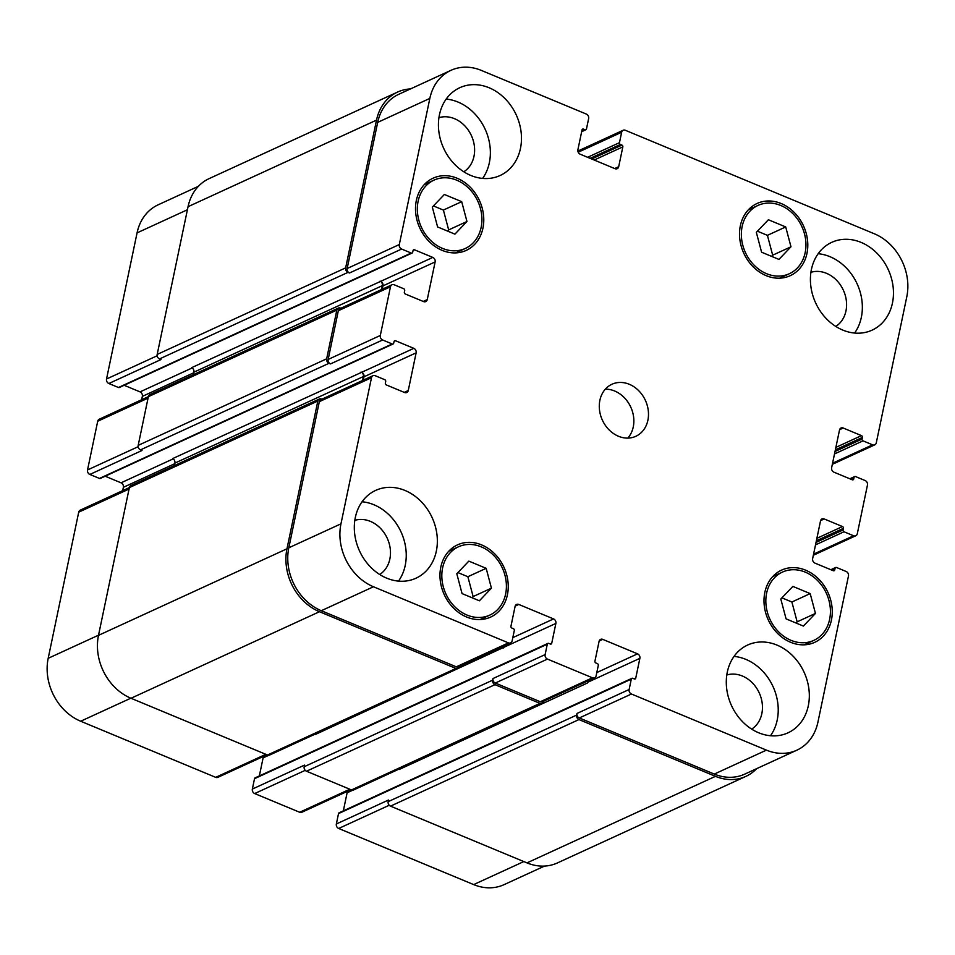 <?xml version="1.0" encoding="UTF-8"?>
<svg xmlns="http://www.w3.org/2000/svg" width="955" height="955" viewBox="0 0 955 955"><rect width="100%" height="100%" fill="white"/><g stroke="black" fill="none" stroke-linecap="round" stroke-linejoin="round"><path stroke-width="1.43" d="M461.695 201.66L466.959 221.5L454.914 234.142L437.593 226.932L432.317 207.104L444.373 194.462L461.695 201.66L443.395 210.064L448.659 229.904L447.549 231.074M433.439 205.934L443.395 210.064M466.959 221.5L448.659 229.904M486.167 568.321L491.431 588.161L479.386 600.791L462.065 593.592L456.8 573.752L468.845 561.122L486.167 568.321L467.866 576.725L473.131 596.565L472.021 597.735M457.911 572.582L467.866 576.725M491.431 588.161L473.131 596.565M810.186 593.604L815.451 613.432L803.394 626.074L786.084 618.876L780.808 599.036L792.865 586.394L810.186 593.604L791.886 602.008L797.15 621.836L796.04 623.018M781.93 597.866L791.886 602.008M815.451 613.432L797.15 621.836M785.714 226.944L790.979 246.784L778.922 259.414L761.601 252.216L756.336 232.375L768.393 219.746L785.714 226.944L767.414 235.348L772.679 255.188L771.556 256.358M757.458 231.206L767.414 235.348M790.979 246.784L772.679 255.188M805.256 572.14A37.579 31.061 65.3 0 0 782.443 572.093A37.579 31.061 65.3 0 0 769.897 619.198A37.579 31.061 65.3 0 0 813.815 640.387A37.579 31.061 65.3 0 0 830.098 606.306A37.579 31.061 65.3 0 0 805.256 572.14M773.204 576.08A39.728 32.84 -114.7 0 1 773.825 576.044M805.662 570.195A39.728 32.84 -114.7 0 1 831.924 606.306A39.728 32.84 -114.7 0 1 814.711 642.333A39.728 32.84 -114.7 0 1 768.286 619.938A39.728 32.84 -114.7 0 1 781.548 570.135A39.728 32.84 -114.7 0 1 805.662 570.195M481.236 546.857A37.579 31.061 65.3 0 0 458.436 546.809A37.579 31.061 65.3 0 0 445.889 593.926A37.579 31.061 65.3 0 0 489.796 615.104A37.579 31.061 65.3 0 0 506.078 581.022A37.579 31.061 65.3 0 0 481.236 546.857M449.184 550.796A39.728 32.84 -114.7 0 1 449.817 550.772M481.642 544.911A39.728 32.84 -114.7 0 1 507.905 581.034A39.728 32.84 -114.7 0 1 490.691 617.061A39.728 32.84 -114.7 0 1 444.266 594.667A39.728 32.84 -114.7 0 1 457.541 544.851A39.728 32.84 -114.7 0 1 481.642 544.911M456.765 180.197A37.579 31.061 65.3 0 0 433.952 180.149A37.579 31.061 65.3 0 0 421.406 227.266A37.579 31.061 65.3 0 0 465.324 248.443A37.579 31.061 65.3 0 0 481.607 214.374A37.579 31.061 65.3 0 0 456.765 180.197M424.712 184.136A39.728 32.84 -114.7 0 1 425.333 184.112M457.17 178.251A39.728 32.84 -114.7 0 1 483.433 214.374A39.728 32.84 -114.7 0 1 466.219 250.401A39.728 32.84 -114.7 0 1 419.794 228.006A39.728 32.84 -114.7 0 1 433.057 178.203A39.728 32.84 -114.7 0 1 457.17 178.251M780.784 205.48A37.579 31.061 65.3 0 0 757.972 205.432A37.579 31.061 65.3 0 0 745.425 252.55A37.579 31.061 65.3 0 0 789.343 273.727A37.579 31.061 65.3 0 0 805.626 239.645A37.579 31.061 65.3 0 0 780.784 205.48M748.732 209.42A39.728 32.84 -114.7 0 1 749.353 209.396M781.19 203.534A39.728 32.84 -114.7 0 1 807.452 239.657A39.728 32.84 -114.7 0 1 790.239 275.685A39.728 32.84 -114.7 0 1 743.814 253.29A39.728 32.84 -114.7 0 1 757.076 203.487A39.728 32.84 -114.7 0 1 781.19 203.534M734.037 656.407A48.311 39.943 -114.7 0 1 745.867 659.38A48.311 39.943 -114.7 0 1 770.482 735.744M751.669 729.119A29.975 24.782 65.3 0 0 759.225 692.876A29.975 24.782 65.3 0 0 726.803 674.994M776.976 645.091A48.311 39.943 -114.7 0 1 808.909 689.021A48.311 39.943 -114.7 0 1 787.982 732.831A48.311 39.943 -114.7 0 1 731.518 705.602A48.311 39.943 -114.7 0 1 747.646 645.031A48.311 39.943 -114.7 0 1 776.976 645.091M861.1 242.403A48.311 39.943 -114.7 0 1 893.044 286.333A48.311 39.943 -114.7 0 1 872.106 330.144A48.311 39.943 -114.7 0 1 815.642 302.914A48.311 39.943 -114.7 0 1 831.781 242.331A48.311 39.943 -114.7 0 1 861.1 242.403M818.172 253.72A48.311 39.943 -114.7 0 1 829.99 256.692A48.311 39.943 -114.7 0 1 854.606 333.056M835.792 326.431A29.975 24.782 65.3 0 0 843.349 290.189A29.975 24.782 65.3 0 0 810.926 272.294M446.188 99.081A48.311 39.943 -114.7 0 1 458.006 102.054A48.311 39.943 -114.7 0 1 482.621 178.418M463.808 171.793A29.975 24.782 65.3 0 0 471.376 135.55A29.975 24.782 65.3 0 0 438.954 117.668M489.115 87.764A48.311 39.943 -114.7 0 1 521.06 131.695A48.311 39.943 -114.7 0 1 500.122 175.505A48.311 39.943 -114.7 0 1 443.657 148.276A48.311 39.943 -114.7 0 1 459.797 87.705A48.311 39.943 -114.7 0 1 489.115 87.764M404.992 490.452A48.311 39.943 -114.7 0 1 436.936 534.382A48.311 39.943 -114.7 0 1 415.998 578.205A48.311 39.943 -114.7 0 1 359.534 550.963A48.311 39.943 -114.7 0 1 375.673 490.393A48.311 39.943 -114.7 0 1 404.992 490.452M362.064 501.769A48.311 39.943 -114.7 0 1 373.882 504.741A48.311 39.943 -114.7 0 1 398.498 581.106M379.684 574.492A29.975 24.782 65.3 0 0 387.241 538.238A29.975 24.782 65.3 0 0 354.818 520.356M586.322 114.063A3.581 2.961 -114.7 0 1 588.65 118.551L586.477 128.949A1.433 1.182 -114.7 0 1 585.009 129.749L583.505 129.116A1.433 1.182 65.3 0 0 582.037 129.916L577.894 149.732A3.581 2.961 65.3 0 0 580.222 154.221L615.02 168.689A3.581 2.961 65.3 0 0 617.193 168.701A3.581 2.961 65.3 0 0 618.697 166.695L622.827 146.879A1.433 1.182 65.3 0 0 621.908 145.088L620.404 144.456A1.433 1.182 -114.7 0 1 619.473 142.665L621.645 132.268A3.581 2.961 -114.7 0 1 623.149 130.262A3.581 2.961 -114.7 0 1 625.322 130.274L874.314 233.772A50.102 41.423 -114.7 0 1 906.808 296.695L876.284 442.834A3.581 2.961 -114.7 0 1 874.78 444.839A3.581 2.961 -114.7 0 1 872.607 444.839L863.01 440.852A1.433 1.182 -114.7 0 1 862.079 439.049L862.413 437.426A1.433 1.182 65.3 0 0 861.482 435.623L843.193 428.019A3.581 2.961 65.3 0 0 841.021 428.019A3.581 2.961 65.3 0 0 839.505 430.025L831.638 467.687A3.581 2.961 65.3 0 0 833.966 472.188L852.266 479.792A1.433 1.182 65.3 0 0 853.734 478.992L854.068 477.369A1.433 1.182 -114.7 0 1 855.537 476.569L865.146 480.556A3.581 2.961 -114.7 0 1 867.462 485.056L857.292 533.761A3.581 2.961 -114.7 0 1 855.776 535.767A3.581 2.961 -114.7 0 1 853.603 535.767L844.005 531.78A1.433 1.182 -114.7 0 1 843.074 529.977L843.42 528.354A1.433 1.182 65.3 0 0 842.489 526.551L824.189 518.947A3.581 2.961 65.3 0 0 822.016 518.947A3.581 2.961 65.3 0 0 820.512 520.952L812.645 558.615A3.581 2.961 65.3 0 0 814.961 563.116L833.261 570.72A1.433 1.182 65.3 0 0 834.73 569.92L835.076 568.297A1.433 1.182 -114.7 0 1 836.544 567.497L846.142 571.484A3.581 2.961 -114.7 0 1 848.47 575.984L817.934 722.123A50.102 41.423 -114.7 0 1 796.852 750.188A50.102 41.423 -114.7 0 1 766.435 750.129L631.446 694.01A3.581 2.961 -114.7 0 1 629.13 689.51L631.303 679.124A1.433 1.182 -114.7 0 1 632.771 678.325L634.263 678.945A1.433 1.182 65.3 0 0 635.743 678.146L639.874 658.341A3.581 2.961 65.3 0 0 637.558 653.841L602.76 639.373A3.581 2.961 65.3 0 0 600.588 639.373A3.581 2.961 65.3 0 0 599.083 641.378L594.941 661.182A1.433 1.182 65.3 0 0 595.872 662.985L597.364 663.606A1.433 1.182 -114.7 0 1 598.296 665.408L596.123 675.794A3.581 2.961 -114.7 0 1 594.619 677.799A3.581 2.961 -114.7 0 1 592.446 677.799L547.454 659.093A3.581 2.961 -114.7 0 1 545.126 654.593L547.299 644.207A1.433 1.182 -114.7 0 1 548.767 643.407L550.271 644.028A1.433 1.182 65.3 0 0 551.739 643.228L555.882 623.424A3.581 2.961 65.3 0 0 553.566 618.924L518.768 604.455A3.581 2.961 65.3 0 0 516.595 604.455A3.581 2.961 65.3 0 0 515.079 606.461L510.949 626.265A1.433 1.182 65.3 0 0 511.88 628.068L513.372 628.688A1.433 1.182 -114.7 0 1 514.303 630.491L512.131 640.877A3.581 2.961 -114.7 0 1 510.627 642.882A3.581 2.961 -114.7 0 1 508.454 642.882L373.465 586.764A50.102 41.423 -114.7 0 1 340.959 523.841L371.495 377.702A3.581 2.961 -114.7 0 1 372.999 375.697A3.581 2.961 -114.7 0 1 375.172 375.697L384.769 379.696A1.433 1.182 -114.7 0 1 385.701 381.487L385.354 383.11A1.433 1.182 65.3 0 0 386.286 384.913L404.586 392.517A3.581 2.961 65.3 0 0 406.758 392.517A3.581 2.961 65.3 0 0 408.263 390.511L416.129 352.849A3.581 2.961 65.3 0 0 413.813 348.348L395.513 340.744A1.433 1.182 65.3 0 0 394.045 341.544L393.699 343.167A1.433 1.182 -114.7 0 1 392.23 343.967L382.633 339.98A3.581 2.961 -114.7 0 1 380.305 335.48L390.488 286.775A3.581 2.961 -114.7 0 1 391.992 284.769A3.581 2.961 -114.7 0 1 394.164 284.769L403.762 288.756A1.433 1.182 -114.7 0 1 404.693 290.559L404.359 292.182A1.433 1.182 65.3 0 0 405.278 293.985L423.578 301.589A3.581 2.961 65.3 0 0 425.751 301.589A3.581 2.961 65.3 0 0 427.255 299.584L435.134 261.921A3.581 2.961 65.3 0 0 432.806 257.42L414.506 249.816A1.433 1.182 65.3 0 0 413.038 250.616L412.703 252.239A1.433 1.182 -114.7 0 1 411.223 253.039L401.625 249.052A3.581 2.961 -114.7 0 1 399.309 244.552L429.834 98.413A50.102 41.423 -114.7 0 1 450.927 70.348A50.102 41.423 -114.7 0 1 481.332 70.407L586.322 114.063M629.309 384.292A28.626 23.672 -114.7 0 1 648.242 410.316A28.626 23.672 -114.7 0 1 635.839 436.292A28.626 23.672 -114.7 0 1 602.378 420.152A28.626 23.672 -114.7 0 1 611.94 384.256A28.626 23.672 -114.7 0 1 629.309 384.292M544.529 866.078L504.073 884.652A50.102 41.423 -114.7 0 1 473.668 884.593L338.679 828.474A3.581 2.961 -114.7 0 1 336.351 823.974L338.524 813.588A1.433 1.182 -114.7 0 1 339.132 812.789L391.275 788.83A1.433 1.182 65.3 0 0 390.679 789.63L338.524 813.588M343.334 810.855L347.107 792.793A3.581 2.961 65.3 0 0 347.143 791.468M350.951 789.713L301.852 812.263A3.581 2.961 -114.7 0 1 299.679 812.263L254.675 793.557A3.581 2.961 -114.7 0 1 252.359 789.057L254.531 778.671A1.433 1.182 -114.7 0 1 255.128 777.871L307.283 753.913A1.433 1.182 65.3 0 0 306.674 754.713L254.531 778.671M259.342 775.938L263.114 757.876A3.581 2.961 65.3 0 0 263.138 756.551M266.958 754.796L217.847 777.346A3.581 2.961 -114.7 0 1 215.687 777.346L80.686 721.228A50.102 41.423 -114.7 0 1 48.192 658.305L78.716 512.167A3.581 2.961 -114.7 0 1 80.22 510.161L129.367 487.587L98.496 635.35A50.102 41.423 65.3 0 0 131.002 698.272L267.496 755.011A3.581 2.961 65.3 0 0 269.668 755.023L458.137 668.464A3.581 2.961 -114.7 0 1 455.965 668.452L319.471 611.713A50.102 41.423 -114.7 0 1 286.966 548.791L317.836 401.028A3.581 2.961 -114.7 0 1 319.34 399.023A3.581 2.961 -114.7 0 1 321.513 399.023L321.871 399.178M122.658 490.667L123.362 487.313A3.581 2.961 65.3 0 0 121.034 482.812L105.157 476.211M393.102 343.967L100.323 478.431A1.433 1.182 -114.7 0 1 99.463 478.431L89.854 474.444A3.581 2.961 -114.7 0 1 87.538 469.944L97.708 421.239A3.581 2.961 -114.7 0 1 99.225 419.233L148.359 396.659L138.189 445.376A3.581 2.961 65.3 0 0 140.504 449.865L142.008 450.485L89.854 474.444M141.65 399.739L142.355 396.385A3.581 2.961 65.3 0 0 140.039 391.884L124.162 385.283M412.094 253.039L119.327 387.503A1.433 1.182 -114.7 0 1 118.456 387.503L108.858 383.516A3.581 2.961 -114.7 0 1 106.53 379.016L137.066 232.877A50.102 41.423 -114.7 0 1 158.148 204.812L198.389 186.321M627.805 438.094A28.626 23.672 65.3 0 0 614.674 391.013A28.626 23.672 65.3 0 0 605.327 389.163M450.927 70.348L398.772 94.294A50.102 41.423 -114.7 0 0 377.691 122.371L347.154 268.51A3.581 2.961 -114.7 0 0 349.482 272.999L347.978 272.378A3.581 2.961 -114.7 0 1 345.65 267.878L376.521 120.115A50.102 41.423 -114.7 0 1 397.614 92.05L209.145 178.609A50.102 41.423 65.3 0 0 188.051 206.686L157.181 354.436A3.581 2.961 65.3 0 0 159.509 358.937L161.001 359.558L108.858 383.516M382.275 289.234L382.979 285.867A3.581 2.961 65.3 0 0 380.663 281.367L191.585 367.687A3.581 2.961 -114.7 0 1 193.913 372.175L193.388 374.67M338.345 308.095L149.875 394.654A3.581 2.961 65.3 0 0 148.359 396.659L336.84 310.1A3.581 2.961 -114.7 0 1 338.345 308.095A3.581 2.961 -114.7 0 1 340.517 308.095L340.863 308.25M363.282 380.162L363.986 376.795A3.581 2.961 65.3 0 0 361.659 372.307L172.592 458.615A3.581 2.961 -114.7 0 1 174.908 463.103L174.395 465.598M319.34 399.023L130.871 485.582A3.581 2.961 65.3 0 0 129.367 487.587L317.836 401.028M315.186 734.109A3.581 2.961 -114.7 0 1 315.126 734.574L503.727 647.371A3.581 2.961 65.3 0 0 503.763 646.034M252.359 789.057L304.514 765.11L304.168 766.734A3.581 2.961 65.3 0 0 306.495 771.222L351.488 789.928A3.581 2.961 65.3 0 0 353.66 789.94L542.13 703.381A3.581 2.961 -114.7 0 1 539.957 703.369L494.965 684.663A3.581 2.961 -114.7 0 1 492.637 680.175L492.983 678.551L545.126 654.593M399.19 769.026A3.581 2.961 -114.7 0 1 399.118 769.503L587.588 682.932A3.581 2.961 65.3 0 0 587.504 681.07M336.351 823.974L388.506 800.027L388.16 801.651A3.581 2.961 65.3 0 0 390.488 806.139L526.981 862.89A50.102 41.423 65.3 0 0 557.386 862.95L745.855 776.391A50.102 41.423 -114.7 0 1 715.45 776.331L578.957 719.581A3.581 2.961 -114.7 0 1 576.641 715.092L576.975 713.469L629.13 689.51M796.852 750.188L744.697 774.147A50.102 41.423 -114.7 0 1 714.292 774.075L579.303 717.957A3.581 2.961 -114.7 0 1 576.975 713.469M587.588 682.932L587.731 682.288A3.581 2.961 65.3 0 0 587.755 680.951M594.619 677.799L542.476 701.758A3.581 2.961 -114.7 0 1 540.303 701.746L495.299 683.04A3.581 2.961 -114.7 0 1 492.983 678.551M510.627 642.882L458.472 666.841A3.581 2.961 -114.7 0 1 456.299 666.829L321.31 610.711A50.102 41.423 -114.7 0 1 288.816 547.788L319.34 401.649A3.581 2.961 -114.7 0 1 320.844 399.644L372.999 375.697M336.84 310.1L326.658 358.805A3.581 2.961 -114.7 0 0 328.986 363.306L330.478 363.927A3.581 2.961 -114.7 0 1 328.162 359.438L338.333 310.721A3.581 2.961 -114.7 0 1 339.837 308.716L391.992 284.769M397.614 92.05A50.102 41.423 -114.7 0 1 410.471 88.922M381.558 289.556L382.382 285.617A3.581 2.961 65.3 0 0 380.054 281.128M362.554 380.484L363.377 376.545A3.581 2.961 65.3 0 0 361.062 372.056M459.677 666.28L459.642 666.459A3.581 2.961 -114.7 0 1 458.137 668.464M503.595 648.015A3.581 2.961 65.3 0 0 503.512 646.153M543.67 701.197L543.634 701.376A3.581 2.961 -114.7 0 1 542.13 703.381M756.611 768.679A50.102 41.423 -114.7 0 1 745.855 776.391M523.806 861.565L473.668 884.593M389.222 805.256L338.679 828.474M352.873 790.155L347.107 792.793M349.805 789.236L299.679 812.263M305.23 770.339L254.675 793.557M268.88 755.238L263.114 757.876M265.812 754.319L215.687 777.346M130.823 698.201L80.686 721.228M98.532 635.182L48.192 658.305M129.068 489.044L78.716 512.167M174.789 463.688L123.362 487.313M173.118 458.889L121.034 482.812M138.153 446.701L87.538 469.944M148.061 398.116L97.708 421.239M193.781 372.76L142.355 396.385M192.122 367.962L140.039 391.884M157.145 355.773L106.53 379.016M187.407 209.754L137.066 232.877M581.762 131.229L585.009 129.749M582.073 129.785L583.505 129.116M614.662 168.546L618.697 166.695M594.189 160.034L622.827 146.879M591.646 158.972L621.908 145.088M587.612 157.3L619.473 142.665M590.154 158.351L620.404 144.456M578.205 152.215L621.645 132.268M832.569 463.223L872.607 444.839M839.6 429.666L843.193 428.019M813.576 554.151L853.603 535.767M820.608 520.594L824.189 518.947M714.292 774.075L766.435 750.129M579.303 717.957L631.446 694.01M631.303 679.124L579.148 703.071A1.433 1.182 -114.7 0 1 579.745 702.271L631.9 678.325M634.12 678.886L635.743 678.146M587.731 682.288L639.874 658.341M596.803 672.559L637.558 653.841M599.179 641.02L602.76 639.373M540.303 701.746L592.446 677.799M495.299 683.04L547.454 659.093M547.299 644.207L495.156 668.154A1.433 1.182 -114.7 0 1 495.752 667.354L547.907 643.407M550.128 643.968L551.739 643.228M503.727 647.371L555.882 623.424M512.811 637.642L553.566 618.924M515.175 606.103L518.768 604.455M456.299 666.829L508.454 642.882M321.31 610.711L373.465 586.764M288.816 547.788L340.959 523.841M319.34 401.649L371.495 377.702M404.228 392.374L408.263 390.511M363.986 376.795L416.129 352.849M361.659 372.307L413.813 348.348M328.162 359.438L380.305 335.48M330.478 363.927L382.633 339.98M338.333 310.721L390.488 286.775M423.22 301.434L427.255 299.584M382.979 285.867L435.134 261.921M380.663 281.367L432.806 257.42M347.154 268.51L399.309 244.552M349.482 272.999L401.625 249.052M377.691 122.371L429.834 98.413M376.521 120.115L188.051 206.686M345.65 267.878L157.181 354.436M347.978 272.378L159.509 358.937M411.223 253.039L118.456 387.503M413.073 250.473L414.506 249.816M382.382 285.617L193.913 372.175M326.658 358.805L138.189 445.376M328.986 363.306L140.504 449.865M392.23 343.967L99.463 478.431M395.513 340.744L394.081 341.401M363.377 376.545L174.908 463.103M286.966 548.791L98.496 635.35M319.471 611.713L131.002 698.272M455.965 668.452L267.496 755.011M495.156 668.154L306.674 754.713M492.637 680.175L304.168 766.734M494.965 684.663L306.495 771.222M539.957 703.369L351.488 789.928M579.148 703.071L390.679 789.63M576.641 715.092L388.16 801.651M578.957 719.581L390.488 806.139M715.45 776.331L526.981 862.89M831.447 569.968L835.076 568.297M833.118 570.66L834.73 569.92M816.883 538.322L842.489 526.551M816.37 540.781L843.42 528.354M816.036 542.404L843.074 529.977M844.005 531.78L815.522 544.863M850.439 479.04L854.068 477.369M852.123 479.732L853.734 478.992M835.876 447.382L861.482 435.623M835.362 449.853L862.413 437.426M835.028 451.476L862.079 439.049M834.515 453.935L863.01 440.852M804.134 644.828L813.815 640.387M772.774 576.534L782.443 572.093M480.114 619.544L489.796 615.104M448.755 551.25L458.436 546.809M455.642 252.896L465.324 248.443M424.283 184.601L433.952 180.149M779.662 278.18L789.343 273.727M748.29 209.873L757.972 205.432M581.667 131.683L585.869 129.749M577.859 151.069L623.149 130.262M832.342 464.333L874.78 444.839M813.35 555.261L855.776 535.767M495.752 667.354L307.283 753.913M579.745 702.271L391.275 788.83M835.673 567.497L830.838 569.717M854.677 476.569L849.843 478.789"/></g></svg>
